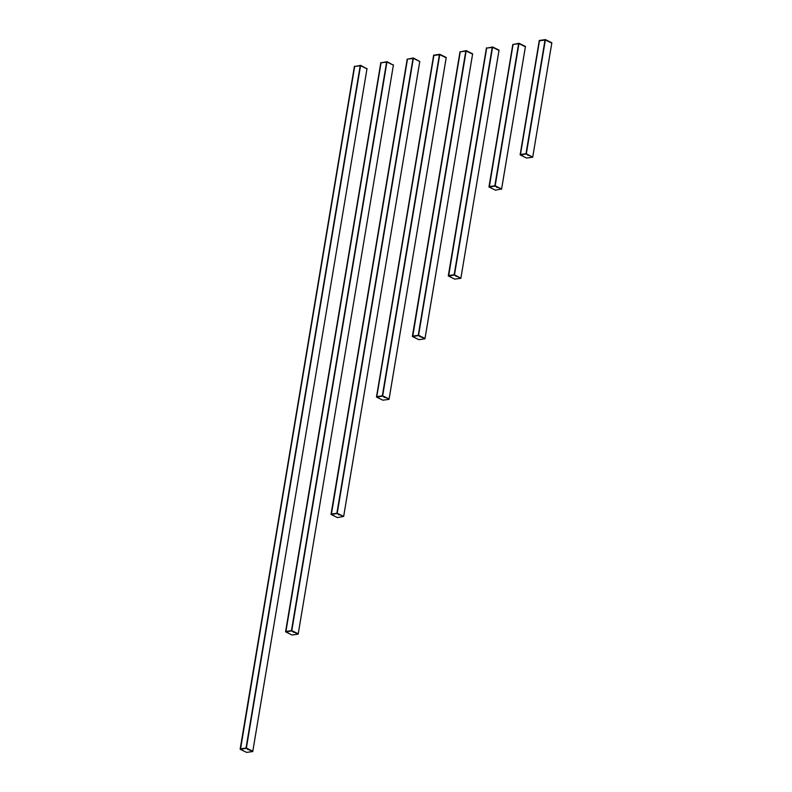 <?xml version="1.0" encoding="UTF-8"?>
<svg xmlns="http://www.w3.org/2000/svg" width="792" height="792" viewBox="0 0 792 792"><rect width="100%" height="100%" fill="white"/><g stroke="black" fill="none" stroke-linecap="round" stroke-linejoin="round"><path stroke-width="1.19" d="M539.263 40.471L545.431 39.61L551.846 42.778L545.371 39.956L551.796 43.114L532.759 156.865L551.786 43.144M545.203 39.986L526.175 153.678L532.719 157.202L526.541 158.044L520.106 154.866L526.284 154.014L532.699 157.182L551.796 43.124M520.532 154.559L526.274 153.668L545.371 39.956L539.471 40.808M520.176 154.529L539.233 40.788M545.193 40.046L539.491 40.768M520.453 154.48L539.481 40.758L520.463 154.47L526.066 153.717L545.094 39.986M528.492 155.351L527.67 155.133L528.492 155.351M526.215 154.004L532.719 157.202M523.047 156.103L522.393 155.866L523.047 156.103M513.067 44.481L519.027 43.283L525.442 46.451L518.968 43.629L525.393 46.797L501.613 188.961L495.386 190.149L488.951 186.971L495.119 186.12L501.593 188.971M495.01 185.813L501.603 188.951L525.383 46.817L501.554 189.308M489.367 186.665L512.79 44.471L518.968 43.629L495.079 185.774L501.603 188.951M489.04 186.615L512.83 44.461L489.01 186.625L495.109 185.774L518.958 43.273M518.79 43.718L513.077 44.431L489.298 186.585L494.901 185.823L518.691 43.669M489.288 186.585L513.097 44.421M497.336 187.457L496.515 187.239L497.336 187.457M491.891 188.209L491.238 187.971L491.891 188.209M486.674 48.154L492.624 46.966L499.049 50.134L492.565 47.302L498.99 50.47L460.924 277.942L498.98 50.49M492.396 47.332L454.341 274.755L460.885 278.269L454.707 279.121L448.272 275.933L454.45 275.091L460.865 278.259L499 50.48M454.38 275.081L492.565 47.302L486.397 48.144L448.331 275.596L454.44 274.735L460.885 278.269M448.698 275.636L486.466 47.797M492.386 47.391L486.674 48.104L448.628 275.547L454.222 274.784L492.287 47.342M448.618 275.557L486.674 48.104M456.657 276.418L455.836 276.2L456.657 276.418M451.212 277.17L450.559 276.943L451.212 277.17M460.271 51.836L466.221 50.639L472.646 53.806L466.161 50.975L472.586 54.143L424.967 338.808L418.859 339.669L412.355 336.471L418.532 335.63L424.948 338.798L472.596 54.163L425.007 338.451L418.582 335.283L425.007 338.451M412.78 336.174L459.994 51.827L466.161 50.975L418.582 335.283L466.221 50.639M465.993 51.015L418.532 335.63M412.355 336.471L459.994 51.827L412.414 336.135L418.463 335.62M465.983 51.064L460.271 51.787L412.711 336.085L418.305 335.323L465.884 51.015M460.271 51.787L412.711 336.085M420.74 336.956L419.918 336.739L420.74 336.956M415.295 337.709L414.642 337.481L415.295 337.709M433.66 55.173L439.817 54.311L446.243 57.479L439.758 54.658L446.183 57.826L389.05 399.346L382.873 400.188L376.438 397.01L382.615 396.168L389.09 399.01M376.863 396.713L382.605 395.812L439.59 54.688L382.506 395.832L389.09 398.99L446.183 57.846M439.59 54.747L382.397 395.842L376.794 396.624L433.62 55.489L439.59 54.688M433.66 55.153L376.537 396.663M376.784 396.624L433.877 55.46L439.481 54.688M446.193 57.836L389.05 399.346M384.823 397.495L384.001 397.277L384.823 397.495M439.748 54.302L382.605 395.812L389.09 398.99M379.378 398.247L378.725 398.01L379.378 398.247M407.464 59.182L413.414 57.984L419.79 61.509L413.355 58.331L419.78 61.499L343.669 516.404L337.442 517.592L331.007 514.414L337.115 513.553L343.659 516.414M337.065 513.256L343.659 516.394L419.78 61.519M331.432 514.107L407.187 59.172L413.355 58.331L337.135 513.216L343.659 516.394L419.78 61.499M407.187 59.172L331.007 514.414L337.164 513.216L413.295 58.321L337.115 513.553M413.186 58.42L407.474 59.133L331.353 514.028L336.956 513.266L413.077 58.37M331.343 514.028L407.484 59.123M339.392 514.899L338.57 514.681L339.392 514.899M333.947 515.651L333.293 515.414L333.947 515.651M381.061 62.855L387.011 61.667L393.386 65.182L386.951 62.004L393.377 65.172L298.238 633.808L393.436 64.835L298.178 634.144L292.01 634.986L285.575 631.808L291.743 630.967L298.178 634.144M291.634 630.66L298.228 633.788L291.803 630.62L387.011 61.667M386.862 61.994L291.713 630.62L386.862 61.994L380.784 62.845L285.625 631.471L380.843 62.509M285.991 631.511L291.743 630.967M386.783 62.093L381.071 62.806L285.932 631.422L291.525 630.66M285.912 631.432L381.071 62.806M293.961 632.293L293.139 632.075L293.961 632.293M288.516 633.046L287.852 632.818L288.516 633.046M354.658 66.538L360.608 65.34L366.993 68.864L360.558 65.677L366.973 68.845L252.806 751.202L367.033 68.508L252.747 751.549L246.569 752.39L240.134 749.212L246.312 748.361L252.747 751.549M360.39 65.716L246.203 748.024L252.787 751.192L246.371 748.024L360.608 65.34M360.469 65.677L354.38 66.528L240.194 748.866L246.312 748.361M240.56 748.905L354.4 66.518M360.38 65.766L354.668 66.488L240.501 748.816L246.094 748.064L360.281 65.716M354.668 66.488L240.501 748.816M248.52 749.697L247.708 749.479L248.52 749.697M240.204 748.876L354.44 66.181M243.075 750.45L242.421 750.212L243.075 750.45M526.284 154.014L545.431 39.61M525.997 153.707L545.025 39.976M495.119 186.12L519.027 43.283M495.05 186.11L518.879 43.619M494.832 185.813L518.621 43.659M454.45 275.091L492.624 46.966M448.371 275.586L486.427 48.134M454.163 274.774L492.218 47.332M418.245 335.313L465.815 51.005M382.615 396.168L439.817 54.311M382.546 396.158L439.669 54.648M382.328 395.852L439.412 54.678M337.174 513.562L413.414 57.984M331.096 514.058L407.227 59.162M336.887 513.256L413.018 58.361M291.674 630.957L386.942 61.657M285.625 631.471L380.823 62.835M291.525 630.64L386.674 62.043M291.456 630.65L386.615 62.033M246.243 748.351L360.548 65.33M246.025 748.054L360.212 65.706M495.02 185.783L518.8 43.659M337.075 513.226L413.196 58.361M291.644 630.63L386.793 62.033"/></g></svg>

